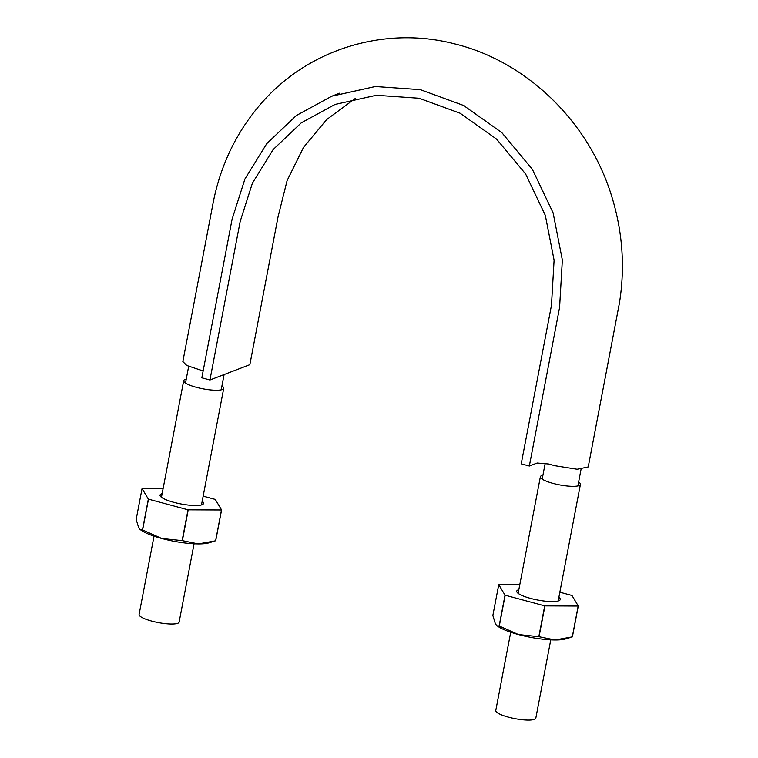 <?xml version="1.0" encoding="UTF-8"?>
<svg xmlns="http://www.w3.org/2000/svg" width="758" height="758" viewBox="0 0 758 758"><rect width="100%" height="100%" fill="white"/><g stroke="black" fill="none" stroke-linecap="round" stroke-linejoin="round"><path stroke-width="1.14" d="M203.135 370.965L186.752 365.47L182.849 361.566L213.377 201.571C220.919 164.344 236.742 131.778 260.837 103.884C307.843 49.175 384.495 25.535 454.677 43.888C527.227 61.531 589.449 122.464 611.933 197.033C622.612 232.005 625.123 267.252 619.476 302.774L588.227 466.937L577.17 469.249L554.941 465.715L548.46 463.972L537.157 463.015L529.34 466.018L521.229 463.83L551.473 305.284L554.098 260.202L545.315 215.348L525.626 173.989L496.566 139.093L460.153 113.245L419.117 98.246L376.366 95.271L335.027 104.452L301.286 122.824L273.164 149.544L252.423 183.123L240.182 221.44L209.938 379.995L201.836 377.806L232.081 219.261L244.948 178.935L266.778 143.613L296.359 115.51L331.862 96.171L339.679 93.168M355.483 98.313L326.698 119.537L303.494 147.45L287.093 180.603L278.044 216.864L249.856 364.674L209.938 379.995M529.34 466.018L559.584 307.464L562.351 260.032L553.103 212.846L532.381 169.337L501.815 132.612L463.508 105.428L420.32 89.643L375.343 86.516L331.862 96.171M221.933 385.945A20.381 4.387 -169.2 0 1 223.733 388.314A20.381 4.387 -169.2 0 1 202.888 388.807A20.381 4.387 -169.2 0 1 183.692 380.677A20.381 4.387 -169.2 0 1 185.066 379.474A20.381 4.387 -169.2 0 1 186.241 379.142M194.076 543.789L179.134 622.1A20.381 4.387 -169.2 0 1 158.289 622.593A20.381 4.387 -169.2 0 1 139.093 614.463L154.035 536.152M578.619 482.012A20.381 4.387 -169.2 0 1 580.42 484.381A20.381 4.387 -169.2 0 1 559.575 484.874A20.381 4.387 -169.2 0 1 540.378 476.744A20.381 4.387 -169.2 0 1 541.752 475.541A20.381 4.387 -169.2 0 1 542.927 475.209M550.763 639.856L535.821 718.167A20.381 4.387 -169.2 0 1 514.976 718.66A20.381 4.387 -169.2 0 1 495.779 710.53L510.721 632.219M544.708 605.869L538.824 636.682L518.444 634.55A37.663 8.111 10.8 0 1 497.239 625.852L499.143 625.966A43.424 9.342 10.8 0 0 499.285 626.032L505.169 595.22L544.708 605.869A43.424 9.342 10.8 0 0 544.926 605.898L578.183 606.049A43.424 9.342 10.8 0 0 578.269 606.012L571.987 595.513A43.424 9.342 10.8 0 0 571.845 595.447L559.849 592.216M496.604 625.35L495.4 623.91L492.861 615.468L498.745 584.655L505.027 595.153A43.424 9.342 10.8 0 0 505.169 595.22M578.183 606.049L572.309 636.862L555.074 639.979A37.663 8.111 10.8 0 1 518.444 634.55L499.285 626.032M538.824 636.682A43.424 9.342 10.8 0 0 539.052 636.711L555.074 639.979A37.663 8.111 10.8 0 0 565.629 638.899L570.12 637.554M518.832 589.677A22.153 4.766 10.8 0 0 517.079 592.32A22.153 4.766 10.8 0 0 537.611 600.014A22.153 4.766 10.8 0 0 559.537 600.412A22.153 4.766 10.8 0 0 560.048 598.526A22.153 4.766 10.8 0 0 558.873 597.313M519.78 584.712L498.821 584.617A43.424 9.342 10.8 0 0 498.745 584.655M499.143 625.966L505.027 595.153M539.052 636.711L544.926 605.898M572.309 636.862A43.424 9.342 10.8 0 0 572.394 636.834L578.269 606.012M188.012 509.802L182.138 540.615L161.757 538.483A37.663 8.111 10.8 0 1 140.552 529.785L142.457 529.899A43.424 9.342 10.8 0 0 142.599 529.965L148.473 499.152L188.012 509.802A43.424 9.342 10.8 0 0 188.24 509.831L221.497 509.982A43.424 9.342 10.8 0 0 221.582 509.945L215.3 499.446A43.424 9.342 10.8 0 0 215.158 499.38L203.163 496.149M139.917 529.283L138.705 527.843L136.175 519.401L142.059 488.588L148.341 499.086A43.424 9.342 10.8 0 0 148.473 499.152M221.497 509.982L215.623 540.795L198.378 543.912A37.663 8.111 10.8 0 1 161.757 538.483L142.599 529.965M182.138 540.615A43.424 9.342 10.8 0 0 182.365 540.644L198.378 543.912A37.663 8.111 10.8 0 0 208.943 542.832L213.434 541.487M162.146 493.61A22.153 4.766 10.8 0 0 160.393 496.253A22.153 4.766 10.8 0 0 180.925 503.947A22.153 4.766 10.8 0 0 202.85 504.345A22.153 4.766 10.8 0 0 203.362 502.459A22.153 4.766 10.8 0 0 202.187 501.246M163.093 488.645L142.134 488.55A43.424 9.342 10.8 0 0 142.059 488.588M142.457 529.899L148.341 499.086M182.365 540.644L188.24 509.831M215.623 540.795A43.424 9.342 10.8 0 0 215.698 540.767L221.582 509.945M221.184 389.858L224.103 374.556M185.492 383.046L188.666 366.379M577.871 485.925L581.054 469.259M542.178 479.113L545.21 463.242M201.486 504.923L223.733 388.314M161.445 497.286L183.692 380.677M558.172 600.99L580.42 484.381M518.131 593.353L540.378 476.744"/></g></svg>
